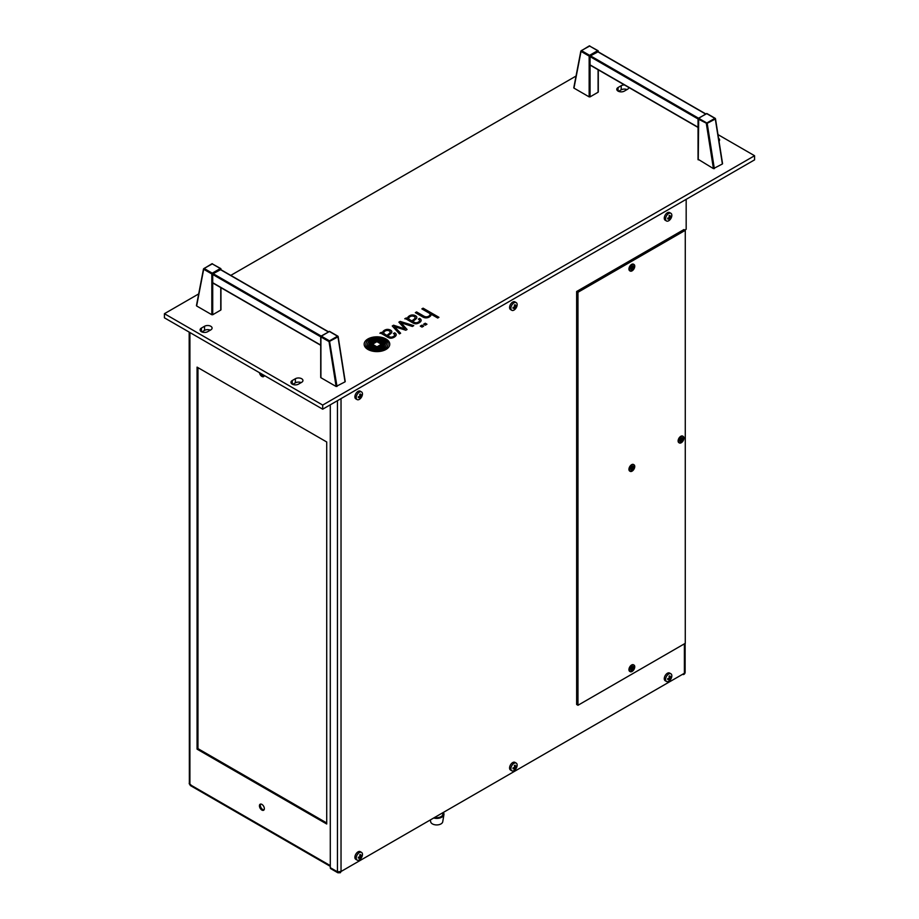 <?xml version="1.0" encoding="UTF-8"?>
<svg xmlns="http://www.w3.org/2000/svg" width="919" height="919" viewBox="0 0 919 919"><rect width="100%" height="100%" fill="white"/><g stroke="black" fill="none" stroke-linecap="round" stroke-linejoin="round"><path stroke-width="1.38" d="M382.706 343.752A4.204 2.424 0 0 1 382.338 344.349A23.434 13.532 0 0 1 380.581 346.026A25.502 14.727 0 0 1 380.018 346.474A3359.669 1939.687 180 0 1 379.133 347.141A9.569 5.525 180 0 1 378.502 347.566L378.191 347.646A2.079 1.206 180 0 1 377.479 347.566A11.476 6.628 180 0 1 377.02 347.462A5.87 3.389 180 0 1 376.503 347.313A51.671 29.833 180 0 1 375.676 347.037A15.876 9.167 180 0 1 374.515 346.612A471.022 271.944 180 0 1 373.114 346.038A20.069 11.591 180 0 1 371.494 345.303A5.204 3.01 180 0 1 371.287 345.188L371.196 345.073A1.47 0.85 180 0 1 371.196 345.004A1.47 0.85 180 0 1 371.196 344.947A1.47 0.85 180 0 1 371.196 344.901A1.47 0.85 180 0 1 371.23 344.694A3.515 2.033 180 0 1 371.46 344.326A15.738 9.087 180 0 1 372.333 343.396A30.591 17.668 180 0 1 373.332 342.511A36.013 20.792 0 0 1 373.895 342.063A73.382 42.366 0 0 1 374.78 341.397A10.718 6.192 0 0 1 375.4 340.972L375.71 340.892A2.022 1.172 0 0 1 376.434 340.972A9.822 5.675 0 0 1 377.399 341.225A16.427 9.477 0 0 1 379.099 341.811A119.562 69.028 0 0 1 380.788 342.5A20.884 12.05 0 0 1 382.27 343.166A9.684 5.583 0 0 1 382.614 343.35L382.718 343.534M380.018 346.474L380.018 346.371A3359.669 1939.687 180 0 1 379.133 347.037A9.569 5.525 180 0 1 378.502 347.462L378.191 347.543A2.079 1.206 180 0 1 377.479 347.462A11.476 6.628 180 0 1 377.02 347.359A5.87 3.389 180 0 1 376.503 347.21A51.671 29.833 180 0 1 375.676 346.934A15.876 9.167 180 0 1 374.515 346.509A471.022 271.944 180 0 1 373.114 345.935A20.069 11.591 180 0 1 371.494 345.199A5.204 3.01 180 0 1 371.287 345.084L371.196 345.073M370.621 345.958A1.16 0.666 180 0 1 370.277 345.636A3.825 2.217 180 0 1 370.162 345.199A2.654 1.539 180 0 1 370.162 345.119A2.654 1.539 180 0 1 370.196 344.866A54.083 31.223 180 0 1 370.3 344.499A2.768 1.597 180 0 1 370.346 344.372A12.188 7.042 180 0 1 370.713 343.717A15.887 9.179 180 0 1 371.138 343.109A20.597 11.89 180 0 1 372.252 341.891A22.849 13.188 0 0 1 372.769 341.408A11.66 6.732 0 0 1 373.861 340.604A1.562 0.908 0 0 1 374.194 340.444A1.401 0.816 0 0 1 374.619 340.34A2.849 1.643 0 0 1 375.366 340.294A6.732 3.883 0 0 1 376.951 340.444A13.659 7.88 0 0 1 379.409 341.006A30.511 17.61 0 0 1 381.396 341.65A11.039 6.376 0 0 1 382.247 341.971A16.599 9.581 0 0 1 383.131 342.385A1.7 0.976 0 0 1 383.292 342.477A1.712 0.988 0 0 1 383.728 343.074A5.146 2.975 180 0 1 383.74 343.258A5.146 2.975 180 0 1 383.671 343.74A8.581 4.951 0 0 1 383.062 344.912A74.611 43.078 0 0 1 382.43 345.739A14.842 8.57 0 0 1 381.672 346.555A10.12 5.836 180 0 1 381.132 347.014A88.431 51.062 180 0 1 380.213 347.727A1.964 1.126 180 0 1 379.708 347.991A1.287 0.747 180 0 1 379.294 348.094A4.135 2.389 180 0 1 378.789 348.129A2.55 1.47 180 0 1 378.226 348.129A12.429 7.18 180 0 1 377.284 348.037A5.25 3.033 180 0 1 376.606 347.922A32.28 18.633 180 0 1 375.205 347.612A10.339 5.973 180 0 1 374.148 347.325A85.375 49.293 180 0 1 372.815 346.9A11.476 6.628 180 0 1 371.414 346.348A13.613 7.857 180 0 1 370.621 345.958M382.832 347.325L382.832 347.221A22.079 12.751 0 0 0 383.728 346.291A9.868 5.698 0 0 0 384.383 345.36A20.115 11.614 0 0 0 384.946 343.924A5.56 3.205 0 0 0 385.027 343.396L385.027 343.499A5.56 3.205 0 0 0 385.027 343.453A5.56 3.205 0 0 1 384.946 344.028A20.115 11.614 0 0 1 384.383 345.464A9.868 5.698 0 0 1 383.728 346.394A22.079 12.751 0 0 1 382.832 347.325A25.491 14.715 180 0 1 382.315 347.796A5.928 3.423 180 0 1 381.362 348.439A2.872 1.654 180 0 1 380.834 348.657A3.929 2.275 180 0 1 380.236 348.806A4.124 2.378 180 0 1 379.558 348.91A6.479 3.733 180 0 1 378.456 348.967A8.087 4.675 180 0 1 377.663 348.944A10.546 6.088 180 0 1 376.847 348.887A12.073 6.973 180 0 1 375.607 348.715A15.772 9.11 180 0 1 373.953 348.381A14.29 8.248 180 0 1 371.287 347.543A27.639 15.956 180 0 1 370.437 347.198A3.86 2.229 180 0 1 370.024 346.991A3.86 2.229 180 0 1 369.53 346.635A3.182 1.838 180 0 1 369.116 346.118A6.295 3.63 180 0 1 368.921 345.51A6.789 3.917 180 0 1 368.887 345.119A6.789 3.917 180 0 1 368.887 345.073M382.832 347.221A25.491 14.715 180 0 1 382.315 347.692A5.928 3.423 180 0 1 381.362 348.335A2.872 1.654 180 0 1 380.834 348.554A3.929 2.275 180 0 1 380.236 348.703A4.124 2.378 180 0 1 379.558 348.806A6.479 3.733 180 0 1 378.456 348.864A8.087 4.675 180 0 1 377.663 348.841A10.546 6.088 180 0 1 376.847 348.783A12.073 6.973 180 0 1 375.607 348.611A15.772 9.11 180 0 1 373.953 348.278A14.29 8.248 180 0 1 371.287 347.439A27.639 15.956 180 0 1 370.437 347.095A3.86 2.229 180 0 1 370.024 346.888A3.86 2.229 180 0 1 369.53 346.532A3.182 1.838 180 0 1 369.116 346.015A6.295 3.63 180 0 1 368.921 345.406A6.789 3.917 180 0 1 368.887 345.016A6.789 3.917 180 0 1 369.013 344.28A33.268 19.207 180 0 1 369.277 343.557A9.5 5.491 180 0 1 369.829 342.603A105.639 60.987 180 0 1 370.357 341.914A8.65 4.986 180 0 1 371.058 341.19A40.551 23.412 0 0 1 371.598 340.731A7.903 4.561 0 0 1 372.31 340.237A3.515 2.033 0 0 1 373.068 339.881A3.642 2.102 0 0 1 374.699 339.593A10.672 6.157 0 0 1 377.468 339.697A12.429 7.18 0 0 1 380.351 340.248A21.436 12.372 0 0 1 382.557 340.949A9.339 5.388 0 0 1 383.82 341.5A2.079 1.206 0 0 1 384.188 341.742A5.25 3.033 0 0 1 384.981 343.028A5.56 3.205 0 0 1 385.027 343.396M369.576 347.876A5.192 2.998 180 0 1 369.231 347.692A5.192 2.998 180 0 1 368.243 346.9A7.766 4.48 180 0 1 367.462 345.176A11.844 6.835 180 0 1 367.439 344.786A11.844 6.835 180 0 1 368.002 342.707A14.853 8.57 180 0 1 369.852 340.501A10.017 5.79 0 0 1 370.426 340.064A6.111 3.527 0 0 1 373.734 338.881A9.925 5.732 0 0 1 376.468 338.732A12.188 7.042 0 0 1 379.811 339.088A14.83 8.558 0 0 1 383.257 340.064A8.455 4.882 0 0 1 384.946 340.915A5.629 3.251 0 0 1 386.256 342.477A11.821 6.824 0 0 1 386.439 343.695A11.821 6.824 0 0 1 386.256 344.901A12.969 7.49 0 0 1 384.05 347.922A11.062 6.387 180 0 1 383.464 348.358A7.674 4.434 0 0 1 382.499 348.91A4.331 2.504 180 0 1 381.787 349.186A7.789 4.503 180 0 1 380.179 349.553A8.191 4.733 180 0 1 376.962 349.679A21.068 12.165 180 0 1 374.573 349.427A10.844 6.261 180 0 1 371.437 348.657A16.818 9.707 180 0 1 369.576 347.876M386.003 338.985A12.809 7.386 0 0 0 372.057 337.388A12.809 7.386 0 0 0 364.154 344.211A12.809 7.386 0 0 0 367.899 349.438A12.809 7.386 0 0 0 381.856 351.047A12.809 7.386 0 0 0 389.759 344.211A12.809 7.386 0 0 0 386.003 338.985M389.759 344.269A12.809 7.386 0 0 0 386.003 339.088A12.809 7.386 0 0 0 372.092 337.48A12.809 7.386 0 0 0 364.154 344.269M388.059 344.039A12.108 6.996 0 0 1 388.059 344.085A12.108 6.996 0 0 1 387.933 345.107A13.05 7.536 0 0 1 387.048 346.934A12.234 7.065 0 0 1 385.199 348.692A14.922 8.616 180 0 1 384.579 349.105A8.179 4.721 180 0 1 381.638 350.254A11.752 6.789 180 0 1 378.031 350.725A11.855 6.847 180 0 1 373.194 350.323A14.095 8.145 180 0 1 369.381 349.094A8.708 5.032 180 0 1 368.588 348.692A8.708 5.032 180 0 1 367.003 347.439A10.454 6.031 180 0 1 365.842 344.786A13.348 7.708 180 0 1 365.842 344.636A13.348 7.708 180 0 1 365.842 344.591M368.588 348.588A8.708 5.032 180 0 1 367.003 347.336A10.454 6.031 180 0 1 365.842 344.682A13.348 7.708 180 0 1 365.842 344.533A13.348 7.708 180 0 1 366.474 342.201A12.338 7.122 180 0 1 368.703 339.835A10.798 6.238 0 0 1 369.335 339.433A9.201 5.307 0 0 1 374.297 337.916A12.786 7.386 0 0 1 379.662 338.031A12.59 7.272 0 0 1 384.946 339.651A9.018 5.204 0 0 1 387.68 342.236A12.108 6.996 0 0 1 388.059 343.982A12.108 6.996 0 0 1 387.933 345.004A13.05 7.536 0 0 1 387.048 346.831A12.234 7.065 0 0 1 385.199 348.588A14.922 8.616 180 0 1 384.579 349.002A8.179 4.721 180 0 1 381.638 350.15A11.752 6.789 180 0 1 378.031 350.621A11.855 6.847 180 0 1 373.194 350.219A14.095 8.145 180 0 1 369.381 348.99A8.708 5.032 180 0 1 368.588 348.588M413.033 322.994A7.363 4.25 180 0 1 412.631 322.776A7.363 4.25 180 0 1 412.459 322.672L406.635 319.261A6.858 3.963 0 0 0 406.255 319.077A2.573 1.493 0 0 0 405.888 318.927L404.762 318.767L405.624 318.273A2.022 1.172 0 0 1 406.003 318.089A1.126 0.655 0 0 1 406.336 317.997L406.922 318.089A2.55 1.47 180 0 1 407.301 318.284L407.611 318.468A6.1 3.527 0 0 1 407.599 318.273A6.1 3.527 0 0 1 407.668 317.767A5.054 2.918 0 0 1 407.875 317.25A5.342 3.079 0 0 1 408.323 316.676A6.64 3.837 0 0 1 408.875 316.216A9.558 5.514 180 0 1 409.518 315.803A6.49 3.745 180 0 1 410.333 315.389A4.021 2.32 180 0 1 411.149 315.125A3.481 2.01 180 0 1 412.436 314.976A3.848 2.217 180 0 1 413.998 315.148A5.054 2.918 180 0 1 415.308 315.619A4.492 2.596 180 0 1 416.158 316.182A4.078 2.355 180 0 1 416.583 316.687A3.86 2.229 180 0 1 416.801 317.423A3.86 2.229 180 0 1 416.709 317.894A5.56 3.205 180 0 1 415.985 318.927A23.848 13.762 180 0 1 414.997 319.755A25.904 14.957 180 0 1 414.423 320.191L412.723 321.42L413.711 321.995A9.833 5.675 0 0 0 414.343 322.328A4.4 2.539 0 0 0 415.089 322.626A2.114 1.218 0 0 0 416.296 322.764A2.217 1.287 180 0 0 417.18 322.603A5.009 2.895 0 0 0 418.168 322.178A6.33 3.653 0 0 0 419.144 321.478A3.01 1.735 0 0 0 419.604 320.559A3.01 1.735 0 0 0 419.604 320.513A2.401 1.39 0 0 0 419.34 319.915A5.25 3.033 0 0 0 418.352 319.134L419.615 318.411A4.94 2.849 180 0 1 420.764 319.307A4.147 2.401 180 0 1 421.166 320.34A4.147 2.401 180 0 1 421.097 320.777A5.916 3.412 180 0 1 420.052 322.167A12.303 7.099 180 0 1 419.305 322.707A4.894 2.826 180 0 1 418.777 322.994A40.918 23.618 180 0 1 418.363 323.189A3.986 2.297 180 0 1 417.915 323.373A16.151 9.328 180 0 1 417.467 323.522A3.343 1.93 180 0 1 416.881 323.672A4.641 2.677 180 0 1 416.169 323.775A2.079 1.206 180 0 1 415.56 323.775A4.986 2.872 180 0 1 414.94 323.706A2.079 1.195 180 0 1 414.48 323.603A17.886 10.327 180 0 1 414.055 323.465A2.688 1.551 180 0 1 413.665 323.304A111.509 64.376 180 0 1 413.033 322.994M719.026 141.227A4.423 2.55 0 0 0 719.611 139.952A4.423 2.55 0 0 0 718.566 138.309M624.461 84.95A4.423 2.55 0 0 0 621.21 85.697L618.073 87.512A4.423 2.55 0 0 0 616.787 89.315A4.423 2.55 0 0 0 619.509 91.67A4.423 2.55 0 0 0 624.334 91.119L627.47 89.315A4.423 2.55 0 0 0 628.768 87.512A4.423 2.55 0 0 0 628.757 87.431M301.639 382.327A4.423 2.55 0 0 0 302.937 380.523A4.423 2.55 0 0 0 301.639 378.72A4.423 2.55 0 0 0 295.378 378.72L292.253 380.523A4.423 2.55 0 0 0 290.955 382.327A4.423 2.55 0 0 0 293.678 384.693A4.423 2.55 0 0 0 298.503 384.142L301.639 382.327M210.796 329.887A4.423 2.55 0 0 0 212.082 328.072A4.423 2.55 0 0 0 210.796 326.268A4.423 2.55 0 0 0 204.535 326.268L201.399 328.072A4.423 2.55 0 0 0 200.101 329.887A4.423 2.55 0 0 0 202.835 332.241A4.423 2.55 0 0 0 207.66 331.69L210.796 329.887M259.434 805.802A3.481 2.01 -120 0 0 260.95 809.306A3.481 2.01 -120 0 0 263.627 810.236A3.481 2.01 -120 0 0 264.35 808.651A3.481 2.01 -120 0 0 262.834 805.147A3.481 2.01 -120 0 0 260.157 804.217A3.481 2.01 -120 0 0 259.434 805.802M260.663 804.056A3.481 2.01 -120 0 0 260.33 805.285A3.481 2.01 -120 0 0 261.559 808.467A3.481 2.01 -120 0 0 264.017 809.88M259.468 372.7A3.481 2.01 -120 0 0 261.157 375.871A3.481 2.01 -120 0 0 263.627 376.595A3.481 2.01 -120 0 0 264.304 375.492M260.72 373.424A3.481 2.01 -120 0 0 264.017 376.239M431.172 314.401A4.836 2.791 0 0 0 431.172 314.355A4.836 2.791 0 0 1 431.103 314.838A21.229 12.257 180 0 1 430.954 315.274A4.021 2.32 180 0 1 430.666 315.768A8.512 4.917 0 0 1 429.483 316.848A5.342 3.09 0 0 1 427.772 317.629A4.113 2.378 0 0 1 425.899 317.871A3.01 1.735 0 0 1 424.75 317.733A5.813 3.354 0 0 1 423.981 317.503A4.423 2.55 180 0 1 423.383 317.262A40.057 23.124 0 0 1 422.763 316.94A9.454 5.457 0 0 1 422.43 316.756L415.331 312.655L416.594 311.932L423.682 316.033A7.834 4.526 180 0 0 424.567 316.446A4.124 2.378 180 0 0 425.451 316.722A2.424 1.401 180 0 0 426.221 316.814A2.711 1.562 180 0 0 426.875 316.791A3.182 1.838 180 0 0 427.496 316.676A3.504 2.022 180 0 0 427.921 316.55A3.262 1.884 180 0 0 428.357 316.377A5.859 3.377 180 0 0 428.736 316.17A4.641 2.677 180 0 0 429.506 315.573A6.1 3.527 180 0 0 429.828 315.183A3.722 2.148 180 0 0 430.023 314.769A4.067 2.355 180 0 0 430.092 314.367A2.447 1.413 180 0 1 430.092 314.367A2.447 1.413 180 0 0 430.035 314.057A5.043 2.918 180 0 0 429.943 313.85A2.033 1.172 180 0 0 429.816 313.666A4.836 2.791 180 0 0 429.621 313.459A2.573 1.482 180 0 0 429.403 313.276A27.88 16.094 180 0 0 429.162 313.103A4.963 2.86 180 0 0 428.886 312.942L421.867 308.887L423.108 308.175L438.937 317.308L437.697 318.02L431.172 314.252A4.836 2.791 0 0 1 431.172 314.344L431.172 314.252M425.302 325.177L426.956 324.223L425.256 323.247L423.602 324.2L425.302 325.177M407.071 329.496L401.029 322.776L412.355 326.452L413.757 325.636L400.179 321.409L398.88 322.155L404.888 328.887L393.585 325.211L392.264 325.981L399.466 333.884L400.627 333.218L394.4 326.613L405.796 330.231L407.071 329.496M198.699 293.908L164.432 313.701L322.695 405.072L754.568 155.725L717.98 134.599M576.029 76.059L230.784 275.39M421.993 327.095L423.648 326.142L421.947 325.154L420.293 326.107L421.993 327.095M384.889 330.036A8.34 4.813 0 0 0 383.912 330.622A6.915 3.998 0 0 0 383.372 331.093A5.33 3.079 180 0 0 382.982 331.564A5.158 2.975 180 0 0 382.752 332.012A5.158 2.975 180 0 0 382.66 332.483A8.937 5.158 180 0 0 382.649 332.701A8.937 5.158 180 0 0 382.649 332.885A6.054 3.492 180 0 0 382.086 332.552A1.206 0.689 180 0 0 381.73 332.425L381.305 332.414A1.16 0.678 180 0 0 380.971 332.517A3.033 1.758 0 0 0 380.661 332.678L380.075 333.333A3.239 1.872 0 0 1 380.236 333.298L380.351 333.275A1.241 0.724 0 0 1 380.546 333.275L380.684 333.287A1.287 0.747 0 0 1 381.086 333.39A3.779 2.183 0 0 1 381.546 333.608L387.68 337.193A11.338 6.548 0 0 0 388.794 337.755A3.963 2.286 0 0 0 390.104 338.135A2.711 1.562 0 0 0 391.678 338.123A5.411 3.125 0 0 0 392.964 337.778A7.237 4.181 0 0 0 394.642 336.917A7.903 4.561 0 0 0 395.928 335.642A4.262 2.458 0 0 0 396.204 334.757A4.262 2.458 0 0 0 396.158 334.378A4.216 2.435 0 0 0 395.813 333.723A4.905 2.826 0 0 0 394.653 332.827L393.401 333.551A7.628 4.4 180 0 1 393.883 333.861A4.17 2.412 180 0 1 394.308 334.24A2.952 1.7 180 0 1 394.63 334.815A2.447 1.413 180 0 1 394.653 334.998A2.447 1.413 180 0 1 394.561 335.378A3.779 2.183 180 0 1 393.86 336.17A7.754 4.48 180 0 1 392.792 336.791A3.102 1.792 180 0 1 391.678 337.135A1.941 1.126 180 0 1 390.701 337.147A2.516 1.447 180 0 1 390.001 336.986A4.331 2.504 180 0 1 389.265 336.687A25.341 14.635 180 0 1 388.748 336.4L387.761 335.837L389.461 334.608A33.612 19.402 180 0 0 390.047 334.16A19.15 11.051 0 0 0 390.943 333.413A7.168 4.135 0 0 0 391.505 332.781A4.48 2.585 0 0 0 391.804 332.104A3.998 2.309 0 0 0 391.827 331.828A3.998 2.309 0 0 0 391.666 331.162A3.848 2.217 0 0 0 391.023 330.449A5.112 2.952 0 0 0 389.909 329.841A4.503 2.596 0 0 0 388.438 329.45A3.619 2.091 0 0 0 386.933 329.416A3.492 2.01 0 0 0 385.762 329.668A5.434 3.136 0 0 0 384.889 330.036L384.889 330.139A8.34 4.813 0 0 0 383.912 330.725A6.915 3.998 0 0 0 383.372 331.196L383.372 331.093M197.068 367.129L197.068 749.146L326.716 823.998L326.716 441.982L197.068 367.129M197.964 367.646L197.964 748.629L326.716 822.976M189.911 332.54L189.911 784.562L191.439 785.435L189.176 783.379L190.359 785.538M189.36 784.01L189.176 332.115M197.964 748.629L197.068 749.146M210.313 330.162A4.423 2.55 0 0 0 204.535 330.392L201.881 331.931M301.156 382.603A4.423 2.55 0 0 0 295.378 382.844L292.724 384.383M626.988 89.591A4.423 2.55 0 0 0 621.21 89.832L618.556 91.36M322.695 405.072L322.695 409.196L754.568 159.86L754.568 155.725M164.432 313.701L164.432 317.825L322.695 409.196M414.09 319.226A7.593 4.388 0 0 0 414.791 318.525A3.998 2.309 0 0 0 415.078 317.974A2.837 1.631 0 0 0 415.124 317.687A2.837 1.631 0 0 0 415.032 317.273A2.263 1.31 0 0 0 414.71 316.871A3.676 2.125 0 0 0 414.044 316.446A2.849 1.643 0 0 0 412.723 316.079A2.642 1.528 0 0 0 410.942 316.262A3.975 2.297 0 0 0 409.851 316.779A5.307 3.067 0 0 0 409.311 317.239A4.595 2.654 180 0 0 408.771 318.158A2.906 1.677 180 0 0 408.737 318.399A2.906 1.677 180 0 0 408.806 318.755A2.585 1.493 180 0 0 409.081 319.18A4.572 2.642 180 0 0 409.437 319.49A6.18 3.573 180 0 0 409.954 319.823L411.838 320.915A21.344 12.326 0 0 0 412.7 320.306L413.527 319.674A23.239 13.417 180 0 0 414.09 319.226L414.09 319.33A7.593 4.388 0 0 0 414.791 318.629A3.998 2.309 0 0 0 415.078 318.077A2.837 1.631 0 0 0 415.124 317.79A2.837 1.631 0 0 0 415.124 317.744M411.838 320.915L409.954 319.927A6.18 3.573 180 0 1 409.437 319.594A4.572 2.642 180 0 1 409.081 319.284A2.585 1.493 180 0 1 408.806 318.859A2.906 1.677 180 0 1 408.737 318.502A2.906 1.677 180 0 1 408.737 318.456M411.838 321.018A21.344 12.326 0 0 0 412.7 320.409L412.7 320.306M414.09 319.33A23.239 13.417 180 0 1 413.527 319.778L412.7 320.409M419.604 320.616L419.604 320.605A3.01 1.735 0 0 1 419.604 320.662A3.01 1.735 0 0 1 419.144 321.581A6.33 3.653 0 0 1 418.168 322.282A5.009 2.895 0 0 1 417.18 322.707A2.217 1.287 180 0 1 416.296 322.868A2.114 1.218 0 0 1 415.089 322.73A4.4 2.539 0 0 1 414.343 322.431A9.833 5.675 0 0 1 413.711 322.098L412.723 321.42M418.444 319.192L419.615 318.411M419.615 318.514A4.94 2.849 180 0 1 420.764 319.41A4.147 2.401 180 0 1 421.166 320.386M407.611 318.468L407.301 318.388A2.55 1.47 180 0 0 406.922 318.192L406.336 318.1A1.126 0.655 0 0 0 406.003 318.192A2.022 1.172 0 0 0 405.624 318.376L404.854 318.813M416.801 317.469A3.86 2.229 180 0 0 416.583 316.791A4.078 2.355 180 0 0 416.158 316.285A4.492 2.596 180 0 0 415.308 315.722A5.054 2.918 180 0 0 413.998 315.251A3.848 2.217 180 0 0 412.436 315.079A3.481 2.01 180 0 0 411.149 315.228A4.021 2.32 180 0 0 410.333 315.493A6.49 3.745 180 0 0 409.518 315.906A9.558 5.514 180 0 0 408.875 316.32A6.64 3.837 0 0 0 408.323 316.779A5.342 3.079 0 0 0 407.875 317.354A5.054 2.918 0 0 0 407.668 317.871A6.1 3.527 0 0 0 407.599 318.319M407.014 329.53L401.029 322.776M400.558 333.264L394.4 326.613M404.888 328.887L393.585 325.315L392.333 326.05M413.642 325.705L400.179 321.512L398.949 322.224M423.556 326.188L421.947 325.257L420.385 326.165M426.864 324.281L425.256 323.35L423.693 324.258M391.827 331.885A3.998 2.309 0 0 0 391.666 331.265A3.848 2.217 0 0 0 391.023 330.553A5.112 2.952 0 0 0 389.909 329.944A4.503 2.596 0 0 0 388.438 329.553A3.619 2.091 0 0 0 386.933 329.519A3.492 2.01 0 0 0 385.762 329.76A5.434 3.136 0 0 0 384.889 330.139M394.653 335.056A2.447 1.413 180 0 1 394.653 335.102A2.447 1.413 180 0 1 394.561 335.481A3.779 2.183 180 0 1 393.86 336.274A7.754 4.48 180 0 1 392.792 336.894A3.102 1.792 180 0 1 391.678 337.239A1.941 1.126 180 0 1 390.701 337.25A2.516 1.447 180 0 1 390.001 337.089A4.331 2.504 180 0 1 389.265 336.791A25.341 14.635 180 0 1 388.748 336.503L387.761 335.837M393.481 333.597L394.653 332.827M396.204 334.815A4.262 2.458 0 0 0 396.158 334.482A4.216 2.435 0 0 0 395.813 333.827A4.905 2.826 0 0 0 394.653 332.931M379.892 333.229L380.661 332.678M382.649 332.885L382.649 332.988A6.054 3.492 180 0 0 382.086 332.655A1.206 0.689 180 0 0 381.73 332.529L381.305 332.517A1.16 0.678 180 0 0 380.971 332.621A3.033 1.758 0 0 0 380.661 332.781M382.649 332.758A8.937 5.158 180 0 1 382.66 332.586A5.158 2.975 180 0 1 382.752 332.115A5.158 2.975 180 0 1 382.982 331.667A5.33 3.079 180 0 1 383.372 331.196M390.161 332.161A3.435 1.987 180 0 1 390.161 332.207L390.161 332.104A3.435 1.987 180 0 0 390.115 331.782A1.838 1.068 180 0 0 389.943 331.483A3.676 2.125 180 0 0 389.495 331.081A2.941 1.7 180 0 0 387.761 330.495A2.539 1.459 180 0 0 386.508 330.541A3.389 1.953 180 0 0 384.9 331.196A6.18 3.573 0 0 0 384.36 331.656A5.1 2.941 0 0 0 383.958 332.196A3.94 2.275 0 0 0 383.786 332.655A2.757 1.585 0 0 0 383.774 332.816A2.757 1.585 0 0 0 383.843 333.172A2.734 1.585 0 0 0 384.119 333.597A4.101 2.366 0 0 0 384.544 333.942A8.949 5.169 0 0 0 384.992 334.24L384.992 334.344A8.949 5.169 0 0 1 384.544 334.045L384.544 333.942M383.774 332.873A2.757 1.585 0 0 0 383.774 332.919A2.757 1.585 0 0 0 383.843 333.275A2.734 1.585 0 0 0 384.119 333.7A4.101 2.366 0 0 0 384.544 334.045M390.161 332.207A3.435 1.987 180 0 1 390.15 332.391A2.7 1.562 180 0 1 390.001 332.77A9.236 5.33 180 0 1 389.759 333.126A3.894 2.252 180 0 1 389.472 333.436A26.329 15.198 180 0 1 389.128 333.735A18.081 10.442 180 0 1 388.565 334.194L386.888 335.435L384.992 334.24M386.888 335.435L384.992 334.344M388.013 334.619L387.152 335.136M390.161 332.104A3.435 1.987 180 0 1 390.15 332.287A2.7 1.562 180 0 1 390.001 332.667A9.236 5.33 180 0 1 389.759 333.023A3.894 2.252 180 0 1 389.472 333.333A26.329 15.198 180 0 1 389.128 333.631A18.081 10.442 180 0 1 388.565 334.091L388.013 334.516M430.092 314.459L430.092 314.47A2.447 1.413 180 0 1 430.092 314.47A2.447 1.413 180 0 1 430.092 314.459A4.067 2.355 180 0 1 430.023 314.872A3.722 2.148 180 0 1 429.828 315.286A6.1 3.527 180 0 1 429.506 315.676A4.641 2.677 180 0 1 428.736 316.274A5.859 3.377 180 0 1 428.357 316.481A3.262 1.884 180 0 1 427.921 316.653A3.504 2.022 180 0 1 427.496 316.779A3.182 1.838 180 0 1 426.875 316.894A2.711 1.562 180 0 1 426.221 316.917A2.424 1.401 180 0 1 425.451 316.825A4.124 2.378 180 0 1 424.567 316.55A7.834 4.526 180 0 1 423.682 316.136L416.594 312.035L415.422 312.713M423.108 308.175L421.959 308.933M423.108 308.279L438.845 317.365M386.439 343.752A11.821 6.824 0 0 0 386.256 342.58A5.629 3.251 0 0 0 384.946 341.018A8.455 4.882 0 0 0 383.257 340.168A14.83 8.558 0 0 0 379.811 339.191A12.188 7.042 0 0 0 376.468 338.835A9.925 5.732 0 0 0 373.734 338.985A6.111 3.527 0 0 0 370.426 340.168A10.017 5.79 0 0 0 369.852 340.604L369.852 340.501M367.439 344.832A11.844 6.835 180 0 1 368.002 342.81A14.853 8.57 180 0 1 369.852 340.604M383.74 343.304A5.146 2.975 180 0 0 383.728 343.178A1.712 0.988 0 0 0 383.292 342.58A1.7 0.976 0 0 0 383.131 342.488A16.599 9.581 0 0 0 382.247 342.075A11.039 6.376 0 0 0 381.396 341.753A30.511 17.61 0 0 0 379.409 341.11A13.659 7.88 0 0 0 376.951 340.547A6.732 3.883 0 0 0 375.366 340.398A2.849 1.643 0 0 0 374.619 340.444A1.401 0.816 0 0 0 374.194 340.547A1.562 0.908 0 0 0 373.861 340.708A11.66 6.732 0 0 0 372.769 341.512A22.849 13.188 0 0 0 372.252 341.994L372.252 341.891M370.162 345.165A2.654 1.539 180 0 1 370.196 344.97A54.083 31.223 180 0 1 370.3 344.602A2.768 1.597 180 0 1 370.346 344.476A12.188 7.042 180 0 1 370.713 343.821A15.887 9.179 180 0 1 371.138 343.212A20.597 11.89 180 0 1 372.252 341.994M380.018 346.371A25.502 14.727 0 0 0 380.581 345.923A23.434 13.532 0 0 0 382.338 344.246A4.204 2.424 0 0 0 382.706 343.649L382.718 343.591M372.436 344.223L376.962 341.604L381.477 344.211L376.939 346.831L372.436 344.223M372.528 344.269L376.962 341.604M376.962 341.707L381.385 344.257M686.171 199.354L686.171 229.29L684.827 230.072M330.289 867.674A2.16 1.241 -60 0 0 330.737 868.662L337.893 872.786L340.375 872.728L341.029 871.499L337.445 871.798L338.973 872.682L330.289 867.674L330.289 404.808M685.275 230.324L683.931 229.555L576.638 291.495L576.638 704.494L577.971 705.275L685.275 643.323L685.275 230.324L577.971 292.276L577.971 705.275M577.971 292.276L576.638 291.495M320.72 336.825L212.714 274.459L212.714 282.719L320.72 345.084M328.324 331.92L220.307 269.554L213.162 273.69L321.168 336.044M336.997 386.485L329.484 340.846L337.526 336.205L329.404 331.506L321.351 336.159L329.484 340.846L329.036 341.615L337.962 336.871L345.05 381.844L336.101 386.485L329.036 341.615L320.903 336.928L320.903 377.192M212.714 274.459L213.162 273.69M336.101 386.485L320.903 377.709M220.755 269.6L212.714 273.942L212.714 314.735L220.755 310.082L220.755 287.578M212.714 314.735L211.818 314.735L211.818 273.942L203.685 269.256L196.632 305.958L211.818 314.735M713.431 168.625L706.366 123.766L715.304 119.01L722.38 163.984L713.431 168.625L698.245 159.343M598.097 51.751L590.044 56.093L590.044 96.874L598.097 92.233L598.097 69.729M590.044 96.874L589.148 96.874L589.148 56.093L581.026 51.407L573.961 88.109L589.148 96.874M698.049 118.965L590.044 56.61L590.044 64.87L698.049 127.224M705.654 114.059L597.649 51.705L590.492 55.841L698.497 118.195M590.044 56.61L590.492 55.841M516.237 302.627L514.916 301.869A4.423 2.55 120 0 0 512.699 302.087A4.423 2.55 120 0 0 509.815 305.981A4.423 2.55 120 0 0 510.493 309.531L511.803 310.289A4.423 2.55 120 0 0 514.02 310.071A4.423 2.55 120 0 0 515.812 308.382A4.423 2.55 120 0 0 516.581 307.049A4.423 2.55 120 0 0 517.144 304.648A4.423 2.55 120 0 0 516.237 302.627A4.423 2.55 120 0 0 514.02 302.845A4.423 2.55 120 0 0 510.895 308.267A4.423 2.55 120 0 0 511.803 310.289M516.444 306.337A7.398 4.698 -125.5 0 0 516.455 305.889A7.398 4.698 -125.5 0 0 516.444 305.418A7.547 4.802 161.5 0 1 515.961 306.084A7.582 1.137 -163.7 0 1 515.513 306.061A7.582 2.056 -146.2 0 0 515.168 305.625A7.547 5.709 -111.5 0 0 515.122 304.66A7.398 3.802 175.1 0 1 514.33 305.119A7.547 2.7 54.1 0 1 514.674 305.912A7.582 5.491 98.1 0 1 514.422 306.693A7.582 5.491 141.9 0 1 513.87 307.291A7.547 2.7 -174.1 0 1 513.02 307.394A7.398 3.802 64.9 0 1 513.032 307.865A7.398 3.802 64.9 0 1 513.02 308.313A7.547 5.709 -8.5 0 0 513.87 307.865A7.582 2.056 26.2 0 0 514.422 307.945A7.582 1.137 43.7 0 1 514.674 308.324A7.547 4.802 78.5 0 1 514.33 309.071A7.398 4.698 5.5 0 0 515.122 308.612A7.547 3.607 -136.2 0 0 515.168 308.037A7.582 6.41 -88.7 0 0 515.513 307.325A7.582 6.41 -31.3 0 0 515.961 306.659A7.547 3.607 16.2 0 0 516.444 306.337L515.984 306.061M513.204 307.383L513.87 307.865M514.41 305.292L515.168 305.625M514.571 305.671L515.513 306.061M514.939 305.82L515.961 306.659M514.422 306.693L515.513 307.325M513.997 307.164L515.168 308.037M513.618 307.325L514.422 307.945M361.546 391.931L360.225 391.172A4.423 2.55 120 0 0 358.008 391.391A4.423 2.55 120 0 0 355.125 395.296A4.423 2.55 120 0 0 355.802 398.835L357.112 399.593A4.423 2.55 120 0 0 359.329 399.374A4.423 2.55 120 0 0 361.121 397.697A4.423 2.55 120 0 0 361.891 396.353A4.423 2.55 120 0 0 362.465 393.964A4.423 2.55 120 0 0 361.546 391.931A4.423 2.55 120 0 0 359.329 392.149A4.423 2.55 120 0 0 356.204 397.571A4.423 2.55 120 0 0 357.112 399.593M361.753 395.641A7.398 4.698 -125.5 0 0 361.776 395.193A7.398 4.698 -125.5 0 0 361.753 394.733A7.547 4.802 161.5 0 1 361.27 395.388A7.582 1.137 -163.7 0 1 360.822 395.377A7.582 2.056 -146.2 0 0 360.478 394.929A7.547 5.709 -111.5 0 0 360.443 393.975A7.398 3.802 175.1 0 1 359.651 394.423A7.547 2.7 54.1 0 1 359.984 395.227A7.582 5.491 98.1 0 1 359.743 395.997A7.582 5.491 141.9 0 1 359.18 396.594A7.547 2.7 -174.1 0 1 358.33 396.709A7.398 3.802 64.9 0 1 358.341 397.169A7.398 3.802 64.9 0 1 358.33 397.617A7.547 5.709 -8.5 0 0 359.18 397.18A7.582 2.056 26.2 0 0 359.743 397.261A7.582 1.137 43.7 0 1 359.984 397.64A7.547 4.802 78.5 0 1 359.651 398.387A7.398 4.698 5.5 0 0 360.443 397.927A7.547 3.607 -136.2 0 0 360.478 397.341A7.582 6.41 -88.7 0 0 360.822 396.629A7.582 6.41 -31.3 0 0 361.27 395.974A7.547 3.607 16.2 0 0 361.753 395.641L361.293 395.365M358.513 396.686L359.18 397.18M359.72 394.596L360.478 394.929M359.892 394.986L360.822 395.377M360.248 395.136L361.27 395.974M359.743 395.997L360.822 396.629M359.306 396.468L360.478 397.341M358.927 396.64L359.743 397.261M361.546 852.418L360.225 851.66A4.423 2.55 120 0 0 358.008 851.879A4.423 2.55 120 0 0 355.125 855.784A4.423 2.55 120 0 0 355.802 859.322L357.112 860.092A4.423 2.55 120 0 0 359.329 859.874A4.423 2.55 120 0 0 361.121 858.185A4.423 2.55 120 0 0 361.891 856.841A4.423 2.55 120 0 0 362.465 854.452A4.423 2.55 120 0 0 361.546 852.418A4.423 2.55 120 0 0 359.329 852.637A4.423 2.55 120 0 0 356.204 858.059A4.423 2.55 120 0 0 357.112 860.092M361.753 856.14A7.398 4.698 -125.5 0 0 361.776 855.681A7.398 4.698 -125.5 0 0 361.753 855.221A7.547 4.802 161.5 0 1 361.27 855.888A7.582 1.137 -163.7 0 1 360.822 855.865A7.582 2.056 -146.2 0 0 360.478 855.428A7.547 5.709 -111.5 0 0 360.443 854.463A7.398 3.802 175.1 0 1 359.651 854.923A7.547 2.7 54.1 0 1 359.984 855.715A7.582 5.491 98.1 0 1 359.743 856.497A7.582 5.491 141.9 0 1 359.18 857.094A7.547 2.7 -174.1 0 1 358.33 857.197A7.398 3.802 64.9 0 1 358.341 857.668A7.398 3.802 64.9 0 1 358.33 858.116A7.547 5.709 -8.5 0 0 359.18 857.668A7.582 2.056 26.2 0 0 359.743 857.749A7.582 1.137 43.7 0 1 359.984 858.128A7.547 4.802 78.5 0 1 359.651 858.874A7.398 4.698 5.5 0 0 360.443 858.415A7.547 3.607 -136.2 0 0 360.478 857.841A7.582 6.41 -88.7 0 0 360.822 857.117A7.582 6.41 -31.3 0 0 361.27 856.462A7.547 3.607 16.2 0 0 361.753 856.14L361.293 855.853M358.513 857.174L359.18 857.668M359.72 855.084L360.478 855.428M359.892 855.474L360.822 855.865M360.248 855.623L361.27 856.462M359.743 856.497L360.822 857.117M359.306 856.956L360.478 857.841M358.927 857.128L359.743 857.749M516.237 763.115L514.916 762.356A4.423 2.55 120 0 0 512.699 762.575A4.423 2.55 120 0 0 509.815 766.469A4.423 2.55 120 0 0 510.493 770.019L511.803 770.777A4.423 2.55 120 0 0 514.02 770.559A4.423 2.55 120 0 0 515.812 768.87A4.423 2.55 120 0 0 516.581 767.537A4.423 2.55 120 0 0 517.144 765.136A4.423 2.55 120 0 0 516.237 763.115A4.423 2.55 120 0 0 514.02 763.333A4.423 2.55 120 0 0 510.895 768.755A4.423 2.55 120 0 0 511.803 770.777M516.444 766.825A7.398 4.698 -125.5 0 0 516.455 766.377A7.398 4.698 -125.5 0 0 516.444 765.906A7.547 4.802 161.5 0 1 515.961 766.572A7.582 1.137 -163.7 0 1 515.513 766.549A7.582 2.056 -146.2 0 0 515.168 766.113A7.547 5.709 -111.5 0 0 515.122 765.148A7.398 3.802 175.1 0 1 514.33 765.607A7.547 2.7 54.1 0 1 514.674 766.4A7.582 5.491 98.1 0 1 514.422 767.181A7.582 5.491 141.9 0 1 513.87 767.779A7.547 2.7 -174.1 0 1 513.02 767.893A7.398 3.802 64.9 0 1 513.032 768.353A7.398 3.802 64.9 0 1 513.02 768.801A7.547 5.709 -8.5 0 0 513.87 768.353A7.582 2.056 26.2 0 0 514.422 768.445A7.582 1.137 43.7 0 1 514.674 768.812A7.547 4.802 78.5 0 1 514.33 769.559A7.398 4.698 5.5 0 0 515.122 769.111A7.547 3.607 -136.2 0 0 515.168 768.525A7.582 6.41 -88.7 0 0 515.513 767.813A7.582 6.41 -31.3 0 0 515.961 767.147A7.547 3.607 16.2 0 0 516.444 766.825L515.984 766.549M513.204 767.87L513.87 768.353M514.41 765.78L515.168 766.113M514.571 766.17L515.513 766.549M514.939 766.32L515.961 767.147M514.422 767.181L515.513 767.813M513.997 767.652L515.168 768.525M513.618 767.813L514.422 768.445M670.927 673.799L669.606 673.041A4.423 2.55 120 0 0 667.389 673.259A4.423 2.55 120 0 0 664.506 677.165A4.423 2.55 120 0 0 665.184 680.715L666.493 681.473A4.423 2.55 120 0 0 668.71 681.255A4.423 2.55 120 0 0 670.502 679.566A4.423 2.55 120 0 0 671.272 678.222A4.423 2.55 120 0 0 671.835 675.833A4.423 2.55 120 0 0 670.927 673.799A4.423 2.55 120 0 0 668.71 674.029A4.423 2.55 120 0 0 665.574 679.44A4.423 2.55 120 0 0 666.493 681.473M671.134 677.521A7.398 4.698 -125.5 0 0 671.146 677.062A7.398 4.698 -125.5 0 0 671.134 676.602A7.547 4.802 161.5 0 1 670.652 677.269A7.582 1.137 -163.7 0 1 670.204 677.246A7.582 2.056 -146.2 0 0 669.859 676.809A7.547 5.709 -111.5 0 0 669.813 675.844A7.398 3.802 175.1 0 1 669.021 676.304A7.547 2.7 54.1 0 1 669.354 677.096A7.582 5.491 98.1 0 1 669.112 677.877A7.582 5.491 141.9 0 1 668.561 678.475A7.547 2.7 -174.1 0 1 667.711 678.578A7.398 3.802 64.9 0 1 667.722 679.049A7.398 3.802 64.9 0 1 667.711 679.497A7.547 5.709 -8.5 0 0 668.561 679.049A7.582 2.056 26.2 0 0 669.112 679.13A7.582 1.137 43.7 0 1 669.354 679.509A7.547 4.802 78.5 0 1 669.021 680.255A7.398 4.698 5.5 0 0 669.813 679.796A7.547 3.607 -136.2 0 0 669.859 679.221A7.582 6.41 -88.7 0 0 670.204 678.498A7.582 6.41 -31.3 0 0 670.652 677.843A7.547 3.607 16.2 0 0 671.134 677.521L670.675 677.234M667.895 678.555L668.561 679.049M669.101 676.476L669.859 676.809M669.262 676.855L670.204 677.246M669.629 677.004L670.652 677.843M669.112 677.877L670.204 678.498M668.687 678.348L669.859 679.221M668.308 678.509L669.112 679.13M670.927 213.311L669.606 212.553A4.423 2.55 120 0 0 667.389 212.771A4.423 2.55 120 0 0 664.506 216.677A4.423 2.55 120 0 0 665.184 220.215L666.493 220.985A4.423 2.55 120 0 0 668.71 220.767A4.423 2.55 120 0 0 670.502 219.078A4.423 2.55 120 0 0 671.272 217.734A4.423 2.55 120 0 0 671.835 215.345A4.423 2.55 120 0 0 670.927 213.311A4.423 2.55 120 0 0 668.71 213.53A4.423 2.55 120 0 0 665.574 218.952A4.423 2.55 120 0 0 666.493 220.985M671.134 217.022A7.398 4.698 -125.5 0 0 671.146 216.574A7.398 4.698 -125.5 0 0 671.134 216.114A7.547 4.802 161.5 0 1 670.652 216.781A7.582 1.137 -163.7 0 1 670.204 216.758A7.582 2.056 -146.2 0 0 669.859 216.321A7.547 5.709 -111.5 0 0 669.813 215.356A7.398 3.802 175.1 0 1 669.021 215.804A7.547 2.7 54.1 0 1 669.354 216.608A7.582 5.491 98.1 0 1 669.112 217.378A7.582 5.491 141.9 0 1 668.561 217.987A7.547 2.7 -174.1 0 1 667.711 218.09A7.398 3.802 64.9 0 1 667.722 218.561A7.398 3.802 64.9 0 1 667.711 219.009A7.547 5.709 -8.5 0 0 668.561 218.561A7.582 2.056 26.2 0 0 669.112 218.642A7.582 1.137 43.7 0 1 669.354 219.021A7.547 4.802 78.5 0 1 669.021 219.767A7.398 4.698 5.5 0 0 669.813 219.308A7.547 3.607 -136.2 0 0 669.859 218.733A7.582 6.41 -88.7 0 0 670.204 218.01A7.582 6.41 -31.3 0 0 670.652 217.355A7.547 3.607 16.2 0 0 671.134 217.022L670.675 216.746M667.895 218.067L668.561 218.561M669.101 215.976L669.859 216.321M669.262 216.367L670.204 216.758M669.629 216.516L670.652 217.355M669.112 217.378L670.204 218.01M668.687 217.849L669.859 218.733M668.308 218.021L669.112 218.642M633.329 267.544A1.137 0.655 120 0 0 631.709 268.474A1.137 0.655 120 0 0 633.329 267.544M633.731 264.362A3.791 2.194 120 0 0 633.524 264.212A3.791 2.194 120 0 0 630.595 265.223A3.791 2.194 120 0 0 628.941 269.049A3.791 2.194 120 0 0 629.733 270.783A3.791 2.194 120 0 0 629.963 270.887M629.389 269.301A3.791 2.194 120 0 0 630.181 271.036A3.791 2.194 120 0 0 633.099 270.025A3.791 2.194 120 0 0 634.753 266.2A3.791 2.194 120 0 0 633.972 264.465A3.791 2.194 120 0 0 631.043 265.488A3.791 2.194 120 0 0 629.389 269.301M630.825 268.991A2.401 1.39 120 0 0 632.525 269.968A2.401 1.39 120 0 0 634.213 267.027A2.401 1.39 120 0 0 632.525 266.05A2.401 1.39 120 0 0 630.825 268.991M633.329 467.851A1.137 0.655 120 0 0 631.709 468.782A1.137 0.655 120 0 0 633.329 467.851M633.731 464.669A3.791 2.194 120 0 0 633.524 464.509A3.791 2.194 120 0 0 630.595 465.531A3.791 2.194 120 0 0 628.941 469.345A3.791 2.194 120 0 0 629.733 471.079A3.791 2.194 120 0 0 629.963 471.194M629.389 469.609A3.791 2.194 120 0 0 630.181 471.344A3.791 2.194 120 0 0 633.099 470.321A3.791 2.194 120 0 0 634.753 466.507A3.791 2.194 120 0 0 633.972 464.773A3.791 2.194 120 0 0 631.043 465.784A3.791 2.194 120 0 0 629.389 469.609M630.825 469.299A2.401 1.39 120 0 0 632.525 470.275A2.401 1.39 120 0 0 634.213 467.334A2.401 1.39 120 0 0 632.525 466.347A2.401 1.39 120 0 0 630.825 469.299M631.709 669.078A1.137 0.655 120 0 0 633.329 668.147A1.137 0.655 120 0 0 631.709 669.078M633.731 664.965A3.791 2.194 120 0 0 633.524 664.816A3.791 2.194 120 0 0 630.595 665.827A3.791 2.194 120 0 0 628.941 669.652A3.791 2.194 120 0 0 629.733 671.387A3.791 2.194 120 0 0 629.963 671.49M634.753 666.815A3.791 2.194 120 0 0 633.972 665.069A3.791 2.194 120 0 0 631.043 666.091A3.791 2.194 120 0 0 629.389 669.905A3.791 2.194 120 0 0 630.181 671.64A3.791 2.194 120 0 0 633.099 670.629A3.791 2.194 120 0 0 634.753 666.815M634.213 667.631A2.401 1.39 120 0 0 632.525 666.654A2.401 1.39 120 0 0 630.825 669.595A2.401 1.39 120 0 0 632.525 670.583A2.401 1.39 120 0 0 634.213 667.631M681.921 438.903A1.137 0.655 120 0 0 681.484 440.936A1.137 0.655 120 0 0 681.921 438.903M682.909 436.272A3.791 2.194 120 0 0 682.702 436.123A3.791 2.194 120 0 0 681.53 436.008A3.791 2.194 120 0 0 678.486 439.167A3.791 2.194 120 0 0 678.911 442.694A3.791 2.194 120 0 0 679.141 442.797M680.519 443.061A3.791 2.194 120 0 0 683.564 439.891A3.791 2.194 120 0 0 683.15 436.376A3.791 2.194 120 0 0 681.978 436.261A3.791 2.194 120 0 0 678.934 439.431A3.791 2.194 120 0 0 679.359 442.947A3.791 2.194 120 0 0 680.519 443.061M681.232 442.073A2.401 1.39 120 0 0 683.334 439.512A2.401 1.39 120 0 0 682.162 437.766A2.401 1.39 120 0 0 680.06 440.327A2.401 1.39 120 0 0 681.232 442.073M430.356 819.932L430.655 821.758A6.065 3.504 0 0 0 438.179 824.825A6.065 3.504 0 0 0 442.74 821.758L443.934 814.602A7.272 4.193 0 0 0 443.303 812.442M433.665 818.013A7.272 4.193 0 0 0 438.466 818.266A7.272 4.193 0 0 0 443.934 814.602M434.584 817.485A6.065 3.504 0 0 0 438.179 817.6A6.065 3.504 0 0 0 442.74 814.533L443.061 812.58M189.911 784.562L330.289 865.606M201.399 328.072L201.399 331.69M204.535 326.268L204.535 330.392M292.253 380.523L292.253 384.142M295.378 378.72L295.378 382.844M618.073 87.512L618.073 91.119M621.21 85.697L621.21 89.832M682.587 674.293A2.527 1.459 120 0 0 682.599 674.293A2.527 1.459 -120 0 0 683.862 674.42A2.527 1.459 -120 0 0 684.379 673.259L684.379 643.84M341.029 398.616L341.029 871.499L684.379 673.259A2.527 1.459 180 0 0 685.126 672.226L685.126 643.415M337.445 400.684L337.445 871.798M345.222 381.546L338.158 336.618A0.632 0.632 0 0 0 337.847 336.17L329.714 331.472A0.632 0.632 0 0 0 329.082 331.472L329.852 331.77M320.72 377.456L320.72 336.664A0.632 0.632 0 0 1 321.041 336.124L320.903 336.928L321.041 336.124L328.956 331.77M212.266 273.173L220.307 268.52L212.186 263.833L204.133 268.474L212.266 273.173L211.818 273.942L212.714 273.942L212.266 273.173M204.052 268.44L212.496 263.799A0.632 0.632 0 0 0 211.864 263.799L203.513 268.876L196.436 305.648M220.755 269.301L220.307 268.52L220.755 269.301M212.634 264.086L220.629 268.497A0.632 0.632 0 0 1 220.951 269.037L220.951 269.715M722.564 163.697L715.487 118.769A0.632 0.632 0 0 0 715.177 118.321L707.056 113.623A0.632 0.632 0 0 0 706.424 113.623L698.693 118.298L706.814 122.997L714.867 118.344L707.182 113.91M698.245 159.86L698.693 118.298L698.245 119.079L707.251 123.663L714.339 168.637M698.049 159.596L698.049 118.815A0.632 0.632 0 0 1 698.371 118.275L706.286 113.91M589.596 55.324L597.649 50.671L589.516 45.984L581.474 50.625L589.596 55.324L589.148 56.093L590.044 56.093L589.596 55.324M581.382 50.591L589.837 45.95A0.632 0.632 0 0 0 589.205 45.95L580.854 51.027L573.778 87.799M598.097 51.453L597.649 50.671L598.097 51.453M589.964 46.237L597.959 50.648A0.632 0.632 0 0 1 598.28 51.188L598.28 51.855M330.289 866.341L190.359 785.55M683.862 674.42A2.527 2.527 0 0 0 685.126 672.226M328.508 331.805L220.629 269.531M320.72 345.291L212.84 283.018M220.951 287.693L220.951 309.829M598.28 69.833L598.28 91.969M705.838 113.956L597.959 51.671M698.049 127.442L590.182 65.157M515.812 308.382A7.582 7.582 0 0 0 516.581 307.049M361.121 397.697A7.582 7.582 0 0 0 361.891 396.353M361.121 858.185A7.582 7.582 0 0 0 361.891 856.841M515.812 768.87A7.582 7.582 0 0 0 516.581 767.537M670.502 679.566A7.582 7.582 0 0 0 671.272 678.222M670.502 219.078A7.582 7.582 0 0 0 671.272 217.734"/></g></svg>

